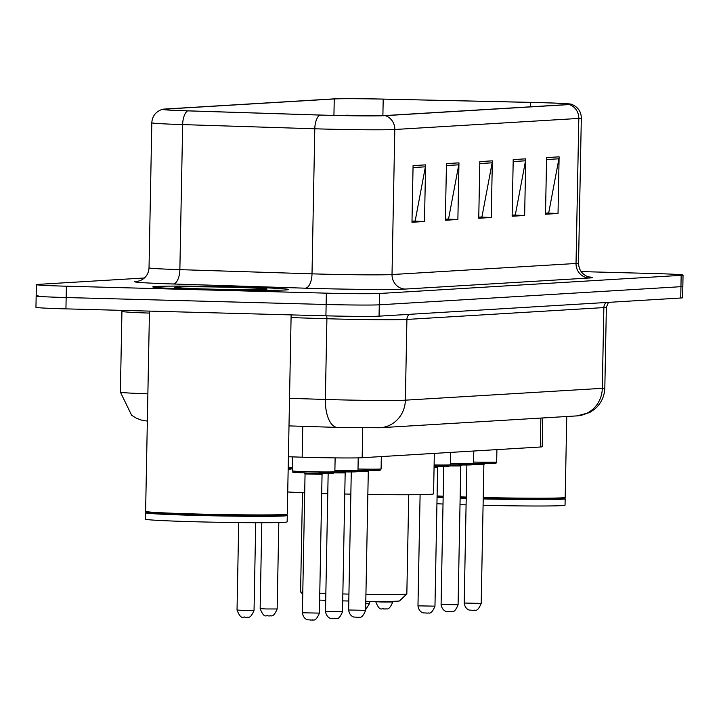 <?xml version="1.0" encoding="UTF-8"?>
<svg xmlns="http://www.w3.org/2000/svg" width="719" height="719" viewBox="0 0 719 719"><rect width="100%" height="100%" fill="white"/><g stroke="black" fill="none" stroke-linecap="round" stroke-linejoin="round"><path stroke-width="1.08" d="M542.755 417.955L542.198 446.742A42.511 1.043 -178.9 0 1 540.311 447.011L362.16 457.724A42.511 1.043 -178.9 0 1 302.16 457.194L288.409 456.754M38.053 295.698A42.511 1.043 1.1 0 0 36.166 295.967L35.95 307.301A42.511 1.043 1.1 0 0 65.941 308.873L325.914 315.821A42.511 1.043 1.1 0 0 379.057 316.153L680.731 298.017A42.511 1.043 1.1 0 0 682.619 297.747L682.834 286.414A42.511 1.043 1.1 0 1 680.947 286.683A42.511 1.043 1.1 0 0 682.834 286.414L683.05 275.08A42.511 1.043 1.1 0 0 653.059 273.508L581.159 271.593M144.42 277.992L38.269 284.373A42.511 1.043 1.1 0 0 36.381 284.643A42.511 1.043 1.1 0 0 66.373 286.207L326.354 293.154A42.511 1.043 1.1 0 0 379.488 293.487L379.273 304.82L680.947 286.683L379.273 304.82A42.511 1.043 1.1 0 1 326.129 304.488A42.511 1.043 1.1 0 0 379.273 304.82L379.057 316.153M66.373 286.207L66.157 297.54L326.129 304.488L66.157 297.54A42.511 1.043 1.1 0 1 36.166 295.967A42.511 1.043 1.1 0 0 66.157 297.54L65.941 308.873M240.802 287.007A68.026 1.663 1.1 0 0 152.761 286.908A68.026 1.663 1.1 0 0 200.745 289.415A68.026 1.663 1.1 0 0 288.786 289.523A68.026 1.663 1.1 0 0 240.802 287.007A68.026 1.663 1.1 0 0 152.761 286.908A68.026 1.663 1.1 0 0 200.745 289.415A68.026 1.663 1.1 0 0 288.786 289.523A68.026 1.663 1.1 0 0 240.802 287.007M538.261 102.583A45.351 1.105 -178.9 0 1 570.248 104.255A45.351 1.105 -178.9 0 1 568.235 104.543L384.234 115.606A45.351 1.105 -178.9 0 1 320.225 115.04L188.081 110.852A45.351 1.105 -178.9 0 1 163.411 109.387A45.351 1.105 -178.9 0 1 165.424 109.099L334.245 98.952A45.351 1.105 -178.9 0 1 383.2 99.114L530.532 102.395A45.351 1.105 -178.9 0 1 538.261 102.583M538.594 102.565A46.483 1.132 1.1 0 0 530.676 102.368L383.344 99.096A46.483 1.132 1.1 0 0 333.167 98.925L164.345 109.072A46.483 1.132 1.1 0 0 162.449 109.279A46.483 1.132 1.1 0 0 187.569 110.861L319.712 115.058A46.483 1.132 1.1 0 0 385.312 115.642L569.322 104.579A46.483 1.132 1.1 0 0 571.219 104.183A46.483 1.132 1.1 0 0 538.594 102.565M413.074 165.613L411.978 222.27L424.498 221.515L425.585 164.858L413.074 165.613M412.005 221.164L415.169 220.976L425.387 166.817A11.333 10.83 -93.4 0 0 425.585 164.858M413.668 221.066L424.498 221.515M446.454 163.599L445.367 220.257L457.877 219.511L458.965 162.853L446.454 163.599M445.385 219.16L448.548 218.971L458.767 164.813A11.333 10.83 -93.4 0 0 458.965 162.853M447.047 219.061L457.877 219.511M546.593 157.578L545.505 214.235L558.025 213.489L559.112 156.832L546.593 157.578M545.523 213.139L548.696 212.95L558.906 158.791A11.333 10.83 -93.4 0 0 559.112 156.832M547.195 213.04L558.025 213.489M513.213 159.591L512.126 216.248L524.645 215.493L525.733 158.836L513.213 159.591M512.144 215.143L515.316 214.954L525.526 160.795A11.333 10.83 -93.4 0 0 525.733 158.836M513.815 215.044L524.645 215.493M479.834 161.595L478.746 218.252L491.257 217.498L492.353 160.84L479.834 161.595M478.764 217.156L481.928 216.967L492.147 162.809A11.333 10.83 -93.4 0 0 492.353 160.84M480.436 217.057L491.257 217.498M379.488 293.487L681.163 275.35A42.511 1.043 1.1 0 0 683.05 275.08M413.668 221.227L412.005 221.326M513.806 215.206L512.144 215.305M547.186 213.201L545.523 213.3M447.047 219.214L445.385 219.322M480.427 217.21L478.764 217.309M483.24 497.512A70.857 1.735 1.1 0 0 565.179 497.413A70.857 1.735 1.1 0 0 565.197 497.377L566.752 416.508M483.222 498.204A70.147 1.717 1.1 0 0 564.451 498.114L565.179 497.413M483.213 498.923A70.857 1.735 1.1 0 0 565.17 498.788A70.857 1.735 1.1 0 0 565.152 498.752L564.496 498.069M483.087 505.304A70.857 1.735 1.1 0 0 565.044 505.16L565.17 498.788M436.936 503.722A70.857 1.735 1.1 0 0 443.012 504.019M460.007 504.666A70.857 1.735 1.1 0 0 466.083 504.855M437.062 497.35A70.857 1.735 1.1 0 0 443.138 497.647M460.133 498.294A70.857 1.735 1.1 0 0 466.209 498.483M437.071 496.613A70.147 1.717 1.1 0 0 443.147 496.91M460.142 497.566A70.147 1.717 1.1 0 0 466.227 497.755M437.089 495.93A70.857 1.735 1.1 0 0 443.165 496.227M460.16 496.874A70.857 1.735 1.1 0 0 466.236 497.063M342.72 600.868A46.061 1.123 1.1 0 0 348.796 601.003M365.8 601.3A46.061 1.123 1.1 0 0 399.602 600.886L406.819 593.948A53.143 1.294 1.1 0 0 406.837 593.921L408.743 494.744M342.846 593.957A53.143 1.294 1.1 0 0 348.931 594.101M365.926 594.397A53.143 1.294 1.1 0 0 406.819 593.948M379.434 115.777L345.875 115.211L355.321 115.777M344.769 494.007A77.94 1.905 1.1 0 0 350.845 494.142M367.849 494.447A77.94 1.905 1.1 0 0 433.566 493.827L434.339 453.383M287.726 491.958A77.94 1.905 1.1 0 0 304.694 492.794M321.69 493.387A77.94 1.905 1.1 0 0 327.765 493.576M302.474 492.704L300.578 591.881A53.143 1.294 1.1 0 0 300.587 591.908A53.143 1.294 1.1 0 0 302.78 592.294M319.775 593.247A53.143 1.294 1.1 0 0 325.851 593.472M319.64 600.086A46.061 1.123 1.1 0 0 325.716 600.338M149.462 311.102L145.615 511.362A70.857 1.735 1.1 0 0 145.633 511.407A70.857 1.735 1.1 0 0 195.595 513.977A70.857 1.735 1.1 0 0 287.285 514.121A70.857 1.735 1.1 0 0 287.303 514.085L291.132 314.886M145.633 511.407L146.334 512.126A70.147 1.717 1.1 0 0 195.793 514.669A70.147 1.717 1.1 0 0 286.557 514.822L287.285 514.121M146.29 512.081L145.615 512.737A70.857 1.735 1.1 0 0 145.589 512.782A70.857 1.735 1.1 0 0 195.568 515.397A70.857 1.735 1.1 0 0 287.276 515.496A70.857 1.735 1.1 0 0 287.258 515.46L286.602 514.777M145.589 512.782L145.472 519.154A70.857 1.735 1.1 0 0 195.451 521.769A70.857 1.735 1.1 0 0 287.16 521.877L287.276 515.496M234.376 287.393A46.205 1.132 1.1 0 0 174.582 287.357A46.205 1.132 1.1 0 0 207.171 289.029A46.205 1.132 1.1 0 0 266.956 289.128A46.205 1.132 1.1 0 0 234.376 287.393M540.868 418.063L540.311 447.011M302.753 426.322L302.16 457.194M362.736 427.922L362.16 457.724M289.523 398.326L325.356 399.458A56.684 1.384 1.1 0 0 334.506 399.728A56.684 1.384 1.1 0 0 405.363 400.168L602.306 388.332A56.684 1.384 1.1 0 0 604.823 387.972C604.49 396.529 601.093 403.611 594.622 409.21L589.616 412.562L576.926 415.897L379.983 427.742A28.347 27.079 86.6 0 0 405.363 400.168L406.909 319.434A56.684 1.384 -178.9 0 1 336.061 318.993A56.684 1.384 -178.9 0 1 326.911 318.724L291.078 317.591M606.072 302.501A7.082 6.768 -93.4 0 0 603.852 307.588L602.306 388.332A28.347 27.079 86.6 0 1 576.926 415.897M326.678 315.839A7.082 3.227 -88.2 0 1 326.911 318.724L325.356 399.458A28.347 12.906 91.8 0 0 337.382 427.419A28.347 12.906 91.8 0 0 337.732 427.419M608.463 302.357L606.369 307.238A56.684 1.384 -178.9 0 1 603.852 307.588L406.909 319.434A7.082 6.768 -93.4 0 1 409.129 314.347M680.731 298.017L681.163 275.35M325.914 315.821L326.354 293.154M147.35 421.109L141.131 420.004L136.457 418.233L131.685 415.321L120.379 392.116A56.684 1.384 1.1 0 0 147.871 393.832M149.426 313.089A56.684 1.384 -178.9 0 1 121.933 311.372L121.879 310.365M588.852 276.941A70.857 1.735 -178.9 0 1 589.292 278.001L405.282 289.065A14.173 13.544 86.6 0 1 392.017 274.541L576.027 263.478A56.684 1.384 1.1 0 0 578.534 263.118C578.741 269.113 581.401 273.436 586.533 276.096L589.427 277.067M405.282 289.065A70.857 1.735 -178.9 0 1 316.719 288.517A70.857 1.735 -178.9 0 1 305.278 288.184L173.135 283.987A70.857 1.735 -178.9 0 1 137.733 281.255L138.21 281.228M321.159 274.101A56.684 1.384 1.1 0 0 392.017 274.541L394.803 129.492A56.684 1.384 -178.9 0 1 314.796 128.782L182.653 124.594A56.684 1.384 -178.9 0 1 151.817 122.769L149.031 267.819A56.684 1.384 1.1 0 0 179.867 269.643L312.01 273.831A56.684 1.384 1.1 0 0 321.159 274.101M187.569 110.861A14.173 6.453 91.8 0 0 182.653 124.594L179.867 269.643A14.173 6.453 -88.2 0 1 173.135 283.987M319.712 115.058A14.173 6.453 91.8 0 0 314.796 128.782L312.01 273.831A14.173 6.453 -88.2 0 1 305.278 288.184M385.312 115.642A14.173 13.544 86.6 0 1 394.803 129.492L578.813 118.428A14.173 13.544 -93.4 0 0 569.322 104.579M571.219 104.183C577.815 106.78 581.186 111.409 581.32 118.078A56.684 1.384 -178.9 0 1 578.813 118.428L576.027 263.478A14.173 13.544 86.6 0 0 589.292 278.001M165.424 109.099L165.415 109.755M530.532 102.395L530.451 106.816M383.2 99.114L382.885 115.678M334.245 98.952L333.931 115.408M479.798 163.546L492.147 162.809M513.177 161.541L525.526 160.795M546.557 159.537L558.906 158.791M446.409 165.559L458.767 164.813M413.03 167.563L425.387 166.817M484.974 463.225L483.869 464.573L472.886 464.555M481.2 603.385C477.048 613.55 474.423 609.218 474.27 610.341L469.678 610.089C470.559 610.341 465.238 610.054 464.204 603.052L481.2 603.385L483.869 464.573M473.587 462.056A21.255 0.521 1.1 0 0 496.676 461.984L496.91 449.618M481.236 462.641A19.844 0.485 -178.9 0 1 494.852 463.458A19.844 0.485 -178.9 0 1 473.56 463.44L495.049 463.449L496.182 463.036L496.676 461.984M472.985 610.278L472.149 610.323M461.859 464.618L460.753 465.957L449.77 465.948M458.084 604.769C453.932 614.943 451.307 610.611 451.155 611.725L446.562 611.483C447.443 611.725 442.122 611.447 441.089 604.445L458.084 604.769L460.753 465.957M450.471 463.44A21.255 0.521 1.1 0 0 473.56 463.369L473.794 451.011M458.12 464.025A19.844 0.485 -178.9 0 1 471.736 464.842A19.844 0.485 -178.9 0 1 450.445 464.825L471.934 464.834L473.066 464.42L473.56 463.369M449.869 611.662L449.033 611.716M438.743 466.011L437.637 467.35L434.069 467.449M434.968 606.162C430.816 616.336 428.191 612.004 428.039 613.118L423.446 612.876C424.327 613.118 419.006 612.84 417.973 605.838L434.968 606.162L437.637 467.35M434.123 464.95A21.255 0.521 1.1 0 0 450.445 464.762L450.678 452.404M435.004 465.418A19.844 0.485 -178.9 0 1 448.998 466.164A19.844 0.485 -178.9 0 1 434.096 466.334L448.818 466.227L449.95 465.813L450.445 464.762M426.753 613.055L425.918 613.109M369.395 470.172L368.29 471.52L357.307 471.502M365.62 610.332C361.468 620.497 358.844 616.174 358.691 617.288L354.099 617.046C354.979 617.288 349.659 617.01 348.625 610L365.62 610.332L368.29 471.52M358.008 469.004A21.255 0.521 1.1 0 0 381.097 468.932L381.331 456.574M365.656 469.588A19.844 0.485 -178.9 0 1 379.273 470.406A19.844 0.485 -178.9 0 1 357.972 470.388L379.47 470.397L380.603 469.983L381.097 468.932M357.406 617.226L356.57 617.27M346.279 471.565L345.174 472.904L334.191 472.895M342.505 611.716C338.352 621.89 335.728 617.558 335.575 618.673L330.983 618.43C331.863 618.682 326.543 618.394 325.509 611.393L342.505 611.716L345.174 472.904M334.892 470.397A21.255 0.521 1.1 0 0 357.981 470.316L358.215 457.868M342.541 470.981A19.844 0.485 -178.9 0 1 356.157 471.799A19.844 0.485 -178.9 0 1 334.856 471.772L356.354 471.79L357.487 471.376L357.981 470.316M334.29 618.619L333.454 618.664M319.425 472.365A19.844 0.485 -178.9 0 1 332.538 473.228A19.844 0.485 -178.9 0 1 307.741 473.066C286.935 471.979 294.817 473.084 292.354 470.891A21.255 0.521 1.1 0 0 307.355 471.682A21.255 0.521 1.1 0 0 334.865 471.709L335.126 457.886M322.058 474.297L305.054 473.974L302.393 612.786L319.389 613.109L322.058 474.297L323.164 472.958M311.174 620.003L310.338 620.057M381.726 602.01L392.736 602.019C388.575 612.193 385.95 607.861 385.797 608.975L383.631 608.966C382.418 607.33 380.189 613.064 375.731 601.695L381.726 602.01M384.512 608.912L383.676 608.966M365.755 603.511L369.62 603.412L365.638 609.649M288.193 467.799A21.255 0.521 1.1 0 0 292.417 467.638M288.175 468.644A19.844 0.485 -178.9 0 1 288.166 469.156L291.608 468.923L292.408 468.303M266.147 608.957L277.157 608.966C272.995 619.14 270.371 614.808 270.218 615.922L268.052 615.913C266.83 614.278 264.601 620.012 260.152 608.642L266.147 608.957M268.933 615.868L268.097 615.913M243.031 610.35L254.041 610.359C249.879 620.533 247.255 616.201 247.102 617.315L244.936 617.306C243.714 615.671 241.485 621.405 237.036 610.036L243.031 610.35M245.817 617.253L244.981 617.306M379.983 427.742L342.1 427.562L289.002 425.891M604.823 387.972L606.369 307.238M120.379 392.116L121.933 311.372M162.449 109.279C155.753 111.616 152.212 116.11 151.817 122.769M36.381 284.643L36.166 295.967M581.32 118.078L578.534 263.118M149.031 267.819C148.599 273.795 145.768 278.019 140.547 280.482L137.617 281.336M302.744 594.146L300.587 591.908M464.204 603.052L466.856 464.986M441.089 604.445L443.74 466.379M417.973 605.838L420.103 494.636M348.625 610L351.276 471.934M325.509 611.393L328.161 473.327M302.393 612.786C303.427 619.787 308.748 620.066 307.867 619.823L312.459 620.066C312.612 618.951 315.237 623.283 319.389 613.109M292.354 470.891L292.624 456.889M304.002 472.59L305.054 473.974M334.865 471.709L333.239 473.174L307.732 473.066M392.736 602.019L392.745 601.318M369.62 603.412L369.656 601.345M277.157 608.966L278.819 522.524M260.152 608.642L261.806 522.713M254.041 610.359L255.721 522.704M237.036 610.036L238.717 522.587"/></g></svg>
